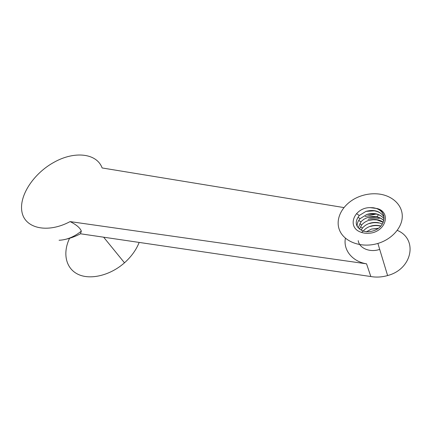 <?xml version="1.0" encoding="UTF-8"?>
<svg xmlns="http://www.w3.org/2000/svg" width="432" height="432" viewBox="0 0 432 432"><rect width="100%" height="100%" fill="white"/><g stroke="black" fill="none" stroke-linecap="round" stroke-linejoin="round"><path stroke-width="0.65" d="M378.07 228.479L371.444 229.068L378.362 228.274M379.723 225.952C376.693 225.315 373.664 225.472 370.634 226.433L370.564 226.195C374.053 225.094 377.482 225.04 380.862 226.039M378.853 222.809L378.648 222.982C375.673 222.41 372.708 222.588 369.749 223.533L369.673 223.29C374.182 221.908 378.41 222.167 382.352 224.062M383.243 222.377L376.963 219.893L373.199 219.753L368.777 220.352C374.231 218.738 379.075 219.359 383.308 222.226M383.837 220.617C381.92 218.727 379.469 217.512 376.477 216.972L367.864 217.388C374.252 215.568 379.588 216.594 383.875 220.477M384.113 218.927C382.109 216.238 379.199 214.574 375.386 213.926L366.946 214.385C374.269 212.393 379.993 213.862 384.124 218.792M384.107 217.296C382.223 213.748 378.945 211.599 374.279 210.848L366.017 211.356C374.306 209.223 380.333 211.162 384.097 217.166M383.837 215.719C382.271 211.259 378.707 208.597 373.151 207.738L370.094 207.63L377.158 208.548C387.655 212.312 385.598 226.827 373.95 230.607C370.154 231.93 366.552 232.07 363.145 231.034C355.498 227.426 354.202 222.248 359.267 215.498L366.017 211.356M357.199 226.525C356.918 223.754 357.874 221.141 360.077 218.678L366.946 214.385M358.144 227.858L361.255 221.416L363.971 219.218L367.864 217.388M359.413 229.079L361.67 224.953C363.474 222.874 365.839 221.341 368.777 220.352M361.071 230.164L362.453 228.053C364.257 225.887 366.665 224.3 369.673 223.29M363.269 231.071C365.067 228.852 367.502 227.227 370.564 226.195M366.206 231.887L371.444 229.068M397.267 230.375C418.068 238.918 412.587 269.109 387.607 275.551C381.942 277.166 376.353 277.495 370.834 276.539L80.487 233.782C74.963 236.677 69.471 238.626 64.001 239.63M80.487 233.782L81.324 231.093C80.077 227.853 76.34 224.689 70.108 221.6C47.455 233.712 24.894 228.388 21.967 212.004C18.7 195.772 33.826 173.2 54.189 162.189C74.174 150.946 96.655 152.96 102.13 167.956L343.872 207.571M376.045 214.045L365.245 216.589M345.411 238.226C343.089 249.896 352.193 261.5 366.552 263.833L370.834 276.539M70.108 221.6L366.552 263.833M139.163 242.471C136.183 249.928 131.29 256.711 124.492 262.807C110.144 275.551 90.034 280.282 77.836 274.207C65.567 268.191 62.548 252.887 69.574 238.286M378.81 194.011C392.04 195.539 402.219 204.703 402.278 216.065C402.413 227.41 391.97 239.263 377.897 243.432C361.222 248.492 343.472 241.661 339.26 229.462C334.838 217.323 343.969 202.597 359.068 196.684C365.531 194.168 372.109 193.277 378.81 194.011M370.094 207.63C355.887 207.5 347.609 223.533 357.458 230.537C361.703 233.199 366.709 233.95 372.487 232.783C386.678 229.284 390.501 211.928 377.158 208.548M358.225 240.646C359.278 248.303 369.992 252.823 379.717 249.372M379.269 218.479C375.5 217.804 371.758 218.079 368.042 219.299M59.071 240.251C66.771 239.927 74.191 236.882 81.335 231.115M103.691 237.254L124.492 262.807M377.897 243.432L387.607 275.551M361.541 232.454L363.145 231.034M356.503 213.597L359.273 215.498M358.058 217.334L360.077 218.684M358.889 220.547L360.877 221.837M359.716 223.733L361.665 224.959M360.536 226.892L362.453 228.053M361.195 229.927L362.999 230.985M378.162 215.444L376.472 216.967"/></g></svg>
